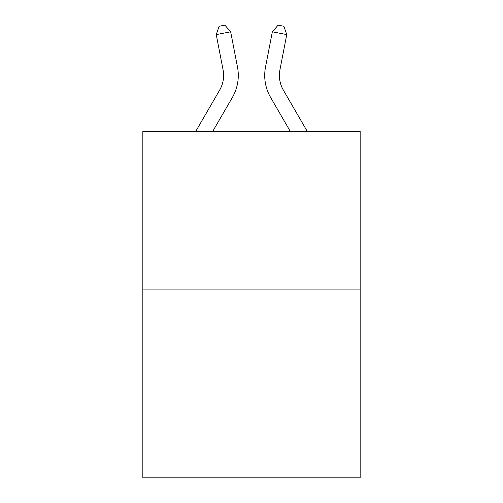 <?xml version="1.0" encoding="UTF-8"?>
<svg xmlns="http://www.w3.org/2000/svg" width="503" height="503" viewBox="0 0 503 503"><rect width="100%" height="100%" fill="white"/><g stroke="black" fill="none" stroke-linecap="round" stroke-linejoin="round"><path stroke-width="0.75" d="M360.154 289.904L360.154 131.327L142.846 131.327L142.846 477.85L360.154 477.85L360.154 289.904L142.846 289.904M195.768 131.327L219.641 90.138A29.369 29.369 0 0 0 223.068 69.829L216.246 34.6L219.119 26.269L224.885 25.15L230.657 31.808L237.479 67.037A44.05 44.05 0 0 1 232.348 97.5L212.744 131.327M307.232 131.327L283.359 90.138A29.369 29.369 0 0 1 279.932 69.829L286.754 34.6L272.343 31.808L265.521 67.037A44.05 44.05 0 0 0 270.652 97.5L290.256 131.327M230.657 31.808L237.479 67.037L230.657 31.808L237.479 67.037L230.657 31.808L237.479 67.037L230.657 31.808L237.479 67.037L230.657 31.808L237.479 67.037L230.657 31.808L237.479 67.037L230.657 31.808L237.479 67.037L230.657 31.808L237.479 67.037L230.657 31.808L216.246 34.6M272.343 31.808L265.521 67.037L272.343 31.808L265.521 67.037L272.343 31.808L265.521 67.037L272.343 31.808L265.521 67.037L272.343 31.808L265.521 67.037L272.343 31.808L265.521 67.037L272.343 31.808L265.521 67.037L272.343 31.808L265.521 67.037L272.343 31.808L278.115 25.15L283.881 26.269L286.754 34.6M219.641 90.138A29.369 29.369 0 0 0 223.068 69.829A29.369 29.369 0 0 1 219.641 90.138A29.369 29.369 0 0 0 223.068 69.829A29.369 29.369 0 0 1 219.641 90.138A29.369 29.369 0 0 0 223.068 69.829A29.369 29.369 0 0 1 219.641 90.138A29.369 29.369 0 0 0 223.068 69.829A29.369 29.369 0 0 1 219.641 90.138A29.369 29.369 0 0 0 223.068 69.829A29.369 29.369 0 0 1 219.641 90.138M283.359 90.138A29.369 29.369 0 0 1 279.932 69.829A29.369 29.369 0 0 0 283.359 90.138A29.369 29.369 0 0 1 279.932 69.829A29.369 29.369 0 0 0 283.359 90.138A29.369 29.369 0 0 1 279.932 69.829A29.369 29.369 0 0 0 283.359 90.138A29.369 29.369 0 0 1 279.932 69.829A29.369 29.369 0 0 0 283.359 90.138A29.369 29.369 0 0 1 279.932 69.829"/></g></svg>
